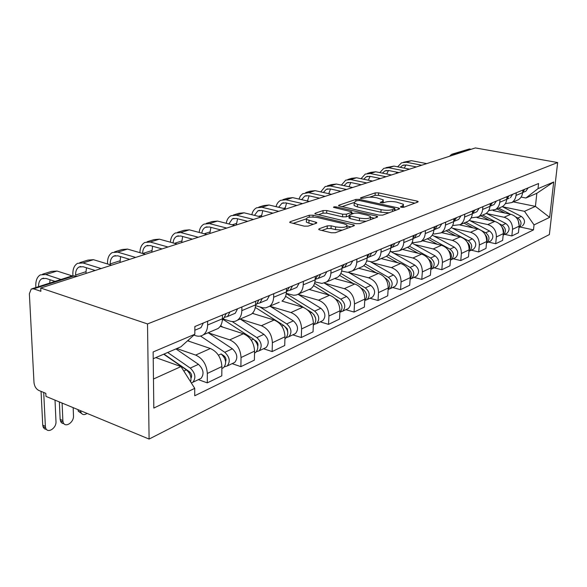 <?xml version="1.0" encoding="UTF-8"?>
<svg xmlns="http://www.w3.org/2000/svg" width="587" height="587" viewBox="0 0 587 587"><rect width="100%" height="100%" fill="white"/><g stroke="black" fill="none" stroke-linecap="round" stroke-linejoin="round"><path stroke-width="0.88" d="M401.281 207.292L403.783 207.277L417.893 202.031L418.179 201.554L417.012 201.077L378.644 192.874L375.218 192.881L360.638 197.819L360.411 198.186L361.137 198.479L365.503 197.819C368.592 196.99 372.312 196.975 376.671 197.775L383.326 199.873L382.32 201.488L380.207 202.522L383.45 202.823L385.336 202.148C388.396 201.297 392.153 201.282 396.599 202.097L403.504 204.298L402.55 205.912L400.686 206.602L400.481 206.962L401.281 207.292M319.101 228.791L318.734 229.51L319.746 229.935L331.376 232.775L335.324 232.738L353.99 225.797L354.321 225.137L313.069 215.202L309.312 215.224L290.11 221.732L289.721 222.451L304.227 226.149L308.124 226.112L316.356 223.221L316.731 222.524L306.436 219.435C306.223 217.183 309.936 216.559 317.589 217.55L344.063 223.823L346.91 225.012C347.108 227.294 343.351 227.925 335.647 226.89L331.149 225.812L327.282 225.848L319.101 228.791L319.064 229.708M147.513 323.936L40.723 288.026L475.375 147.931L557.65 162.54L147.513 323.936L149.098 439.069L549.373 234.573L557.65 162.54M379.026 215.136L382.709 215.113L399.248 208.965L399.549 208.436L398.404 207.967L359.486 199.397L355.964 199.411L338.897 205.193L338.545 205.773L379.026 215.136M377.294 217.131L359.736 223.654L355.927 223.684L314.852 213.859L315.226 213.213L323.07 210.557L326.761 210.535L342.676 214.218L346.389 214.196L351.4 212.421L351.745 211.834L333.511 207.343C333.497 206.815 334.429 206.675 336.307 206.917L376.494 216.075L377.61 216.544L377.294 217.131M40.723 288.026L40.885 291.299L33.65 288.848L31.236 289.009L29.365 293.757L33.987 382.519C34.45 386.312 36.049 388.961 38.793 390.443L45.815 393.334L45.962 396.386L149.098 439.069M452.518 154.014L469.431 148.966L453.663 154.029L452.276 155.379M471.192 149.281L469.431 148.966M516.032 200.747L518.431 199.712C520.852 198.113 522.254 195.757 522.65 192.639L522.929 190.027M486.689 213.558L504.108 217.263C509.773 219.09 512.576 223.111 512.532 229.319L519.128 226.208C519.187 220.052 516.399 216.082 510.778 214.277L493.153 210.572M519.128 226.208L518.438 232.768L511.849 235.945L504.681 234.352M516.296 192.785L516.024 195.427C515.628 198.575 514.219 200.952 511.791 202.566L505.326 203.645M512.532 229.319L511.849 235.945M500.051 207.593L502.494 206.551C504.945 204.922 506.361 202.515 506.75 199.323L507.021 196.645M488.413 242.071L495.707 243.737L502.641 240.391L503.308 233.677C503.338 227.382 500.498 223.295 494.775 221.431L477.011 217.594M500.036 199.551L499.772 202.258C499.383 205.479 497.959 207.908 495.494 209.552L488.692 210.579M470.048 220.697L487.76 224.564C493.52 226.465 496.389 230.596 496.367 236.95L495.707 243.737M483.233 214.805L485.706 213.749C488.186 212.09 489.617 209.625 489.998 206.36L490.262 203.616M471.28 250.194L478.698 251.94L485.999 248.411L486.66 241.543C486.66 235.093 483.747 230.896 477.935 228.959L459.797 224.924M482.896 206.683L482.639 209.449C482.265 212.751 480.826 215.238 478.332 216.911L471.148 217.872M452.526 228.211L470.539 232.261C476.395 234.235 479.33 238.476 479.344 244.992L478.698 251.94M465.491 222.414L468 221.336C470.517 219.648 471.963 217.131 472.337 213.785L472.586 210.968M453.215 258.764L460.766 260.591L468.47 256.871L469.101 249.827C469.072 243.223 466.1 238.909 460.179 236.891L441.629 232.643M464.816 214.204L464.566 217.051C464.2 220.433 462.747 222.972 460.223 224.674L452.614 225.562M434.057 236.128L452.372 240.377C458.337 242.431 461.338 246.797 461.382 253.474L460.766 260.591M446.766 230.442L449.312 229.356C451.858 227.631 453.311 225.056 453.67 221.622L453.912 218.738M434.145 267.811L441.82 269.727L449.965 265.801L450.567 258.581C450.508 251.801 447.463 247.362 441.439 245.263L422.581 240.809M445.694 222.157L445.46 225.078C445.1 228.548 443.64 231.146 441.079 232.878L434.365 233.986L433.008 233.67M414.561 244.493L433.191 248.947C439.259 251.082 442.334 255.58 442.415 262.433L441.82 269.727M426.962 238.938L429.537 237.83C432.12 236.077 433.58 233.443 433.932 229.921L434.16 226.956M413.982 277.38L421.782 279.39L430.403 275.237L430.975 267.833C430.873 260.877 427.762 256.306 421.627 254.112L402.455 249.438M425.45 230.581L425.23 233.575C424.885 237.141 423.418 239.804 420.828 241.565L414.004 242.658L412.228 242.233M393.95 253.327L412.903 258.016C419.081 260.246 422.229 264.876 422.347 271.913L421.782 279.39M405.977 247.927L408.589 246.811C411.201 245.028 412.676 242.328 413.013 238.711L413.226 235.666M392.615 287.513L400.554 289.633L409.689 285.223L410.232 277.629C410.086 270.49 406.894 265.772 400.657 263.482L381.161 258.573M403.988 239.511L403.775 242.585C403.452 246.247 401.978 248.976 399.351 250.774L392.432 251.852L390.164 251.295M372.121 262.683L391.404 267.621C397.692 269.947 400.914 274.723 401.082 281.951L400.554 289.633M383.722 257.473L386.363 256.336C389.005 254.523 390.487 251.757 390.803 248.037L391.008 244.918M369.949 298.262L378.021 300.5L387.721 295.819L388.227 288.026C388.036 280.681 384.764 275.817 378.41 273.425L358.591 268.252M381.183 248.998L380.992 252.161C380.684 255.925 379.202 258.72 376.546 260.547L372.173 261.912L366.692 260.892M348.972 272.61L368.585 277.812C374.99 280.256 378.292 285.187 378.505 292.612L378.021 300.5M360.058 267.621L362.737 266.469C365.408 264.62 366.89 261.787 367.191 257.964L367.374 254.751M345.853 309.694L354.064 312.057L364.38 307.074L364.843 299.062C364.593 291.519 361.24 286.493 354.775 283.983L334.627 278.524M356.918 259.102L356.742 262.352C356.456 266.219 354.966 269.088 352.288 270.952L347.849 272.324L341.663 271.069M324.376 283.154L344.327 288.657C350.843 291.211 354.232 296.31 354.504 303.949L354.064 312.057M334.854 278.421L337.569 277.262C340.269 275.376 341.751 272.471 342.03 268.53L342.192 265.229M320.194 321.859L328.544 324.362L339.543 319.057L339.946 310.824C339.638 303.053 336.197 297.851 329.623 295.224L309.144 289.45M331.031 269.866L330.877 273.219C330.613 277.203 329.131 280.138 326.423 282.039L321.933 283.426L314.933 281.885M298.189 294.38L318.484 300.199C325.11 302.885 328.588 308.16 328.925 316.026L328.544 324.362M307.962 289.956L310.706 288.775C313.429 286.86 314.918 283.873 315.16 279.823L315.3 276.418M292.81 334.854L301.292 337.51L313.047 331.838L313.392 323.364C313.018 315.358 309.481 309.98 302.789 307.214L281.973 301.094C284.717 299.143 286.199 296.075 286.412 291.9L286.522 288.386M303.369 281.378L303.237 284.834C303.002 288.936 301.52 291.952 298.79 293.889L296.376 294.982L293.698 295.261L286.295 293.39M270.255 306.355L290.888 312.533C297.638 315.358 301.212 320.818 301.608 328.925L301.292 337.51M279.199 302.29L265.706 307.889L262.925 307.808L255.536 305.644M263.519 348.744L272.141 351.569L284.724 345.501L284.996 336.769C284.548 328.522 280.916 322.938 274.107 320.032L252.337 313.341M273.725 293.713L273.63 297.271C273.432 301.505 271.957 304.602 269.206 306.575M240.391 319.152L261.369 325.719C268.23 328.698 271.906 334.37 272.383 342.727L272.141 351.569M248.367 315.505L251.163 314.309C253.929 312.321 255.396 309.166 255.572 304.858L255.653 301.234M232.122 363.639L240.883 366.648L254.376 360.139L254.575 351.136C254.039 342.625 250.304 336.835 243.378 333.761L220.235 326.313M241.903 306.957L241.837 310.626C241.683 314.999 240.215 318.183 237.449 320.186C235.233 321.647 232.738 321.947 229.957 321.104L222.407 318.712M208.392 332.866L229.708 339.866C236.686 343.013 240.465 348.898 241.037 357.527L240.883 366.648M215.224 329.718L218.048 328.507C220.822 326.482 222.275 323.246 222.407 318.792L222.451 315.05M198.377 379.642L207.27 382.863L221.791 375.856L221.893 366.567C221.262 357.776 217.425 351.752 210.373 348.509L187.576 340.79M207.637 321.214L207.615 325.007C207.497 329.52 206.052 332.8 203.278 334.839C201.055 336.322 198.531 336.608 195.706 335.705L193.893 335.096M176.804 348.553L195.669 355.076C202.757 358.408 206.646 364.534 207.321 373.449L207.27 382.863M502.523 206.771L524.499 211.32L535.417 206.382L536.848 193.292L525.908 198.01L521.117 197.056M513.346 201.899L535.417 206.382L549.645 217.373L534.038 224.894L524.499 211.32M525.908 198.01L538.015 188.647L553.695 181.999L549.645 217.373M153.464 379.026L180.994 366.582L194.737 388.359L194.723 395.77L533.488 229.899L534.038 224.894M194.737 388.359L153.816 408.068L153.141 351.951L194.833 334.26L180.935 346.77L153.222 358.723M538.015 188.647L538.572 183.511L194.84 326.533L194.833 334.26M180.994 366.582L155.826 357.6M520.148 227.015L533.488 229.899M553.695 181.999L536.848 193.292M403.592 207.336L403.423 205.45M383.436 202.823L383.252 201.011M414.87 203.153L378.498 195.317L375.078 195.332L369.612 197.195M353.924 202.566L341.839 206.697M396.247 210.08L394.765 209.75M394.633 208.84L394.846 208.466L394.053 208.136L359.838 200.585L357.366 200.593L355.304 201.297L354.225 203.036L357.556 204.393L381.066 209.647C385.637 210.498 389.489 210.484 392.63 209.581L394.633 208.84L394.508 210.726M354.159 204.32L354.093 205.567L357.424 206.932L357.556 204.393M388.961 212.787L380.912 212.215L357.424 206.932M318.154 214.805L322.96 213.162L323.07 210.557M349.126 215.796L346.257 216.816L342.551 216.845L326.643 213.14L322.96 213.162M351.679 213.044L353.535 213.47M370.573 217.373L374.315 218.232M359.523 218.115C366.838 219.098 370.463 218.54 370.39 216.449L367.447 215.224L358.173 213.11L354.482 213.132L349.485 214.908L349.14 215.524L350.197 215.957L359.523 218.115L359.383 220.763L366.156 221.27M370.536 219.641L370.316 217.638M349.03 217.696L350.065 218.591L350.197 215.957M359.383 220.763L350.065 218.591M342.258 230.155L335.522 229.612L331.024 228.526L327.164 228.563L321.918 230.464M347.144 228.343L346.836 226.377M306.392 220.741L306.341 222.113L308.923 223.185L309.026 220.507M313.385 224.263L308.923 223.185M306.069 218.944L293.008 223.405M351.041 226.89L347.203 225.98M496.984 208.913L505.055 213.074M493.403 210.506L493.799 210.711M518.255 220.646L519.165 225.76M498.693 208.18L510.352 214.189M515.709 216.948L517.837 218.048C521.623 221.079 522.012 224.249 518.989 227.558L521.263 226.487M502.281 206.639L521.344 216.442C525.13 219.472 525.497 222.634 522.452 225.922M522.665 192.485L524.661 189.3M524.624 191.722L525.93 191.171L528.168 187.84M400.275 167.332L402.572 165.387L406.16 164.947L416.403 166.943M522.878 190.459L522.988 189.997M426.72 163.612L411.384 160.677L403.585 162.203M421.737 165.218L406.343 162.247L401.545 162.834L397.619 166.811M396.482 172.094L396.394 173.392M404.216 168.109L406.028 164.925M480.885 215.811L489.389 220.264M502.134 227.404C503.683 229.356 504.079 231.432 503.316 233.648L496.367 236.95M482.675 215.047L494.988 221.475M499.302 223.735L502.164 225.225C506.038 228.365 506.427 231.623 503.338 234.991L503.169 235.101M486.285 213.345L505.847 223.537C509.707 226.655 510.096 229.891 507.007 233.252L505.803 233.817M463.95 223.075L472.931 227.844M459.966 224.828L460.399 225.063M485.17 234.609C487.203 236.832 487.687 239.247 486.63 241.844M465.836 222.268L479.08 229.29M481.736 230.698L485.669 232.782C489.617 236.018 490.028 239.349 486.902 242.783L486.513 243.018M469.314 220.308L489.551 231.007C493.484 234.213 493.887 237.53 490.769 240.949L489.551 241.528M446.113 230.72L455.615 235.842M441.864 232.547L442.363 232.812M467.296 242.27C469.835 244.728 470.414 247.443 469.05 250.414M448.108 229.869L468.294 240.743C472.322 244.075 472.755 247.494 469.593 250.994L468.962 251.353M451.33 227.565L472.388 238.865C476.395 242.174 476.827 245.571 473.672 249.064L472.432 249.651M509.083 198.252L506.757 199.228L508.98 195.831M510.411 197.694L512.671 194.297M382.431 173.136L384.889 170.942L388.521 170.509L398.911 172.578M506.926 197.584L507.219 196.557M409.535 169.151L393.987 166.099L385.901 167.684M404.311 170.839L388.689 167.743L383.839 168.322L379.782 172.6M378.732 178.125L378.674 179.101M386.679 173.994L388.499 170.501M490.006 206.294L492.464 202.698M492.728 205.12L494.071 204.555L496.353 201.084M363.705 179.248L366.332 176.768L370.008 176.335L380.537 178.499M490.138 204.936L490.615 203.469M391.492 174.97L375.724 171.786L370.83 172.358L367.345 173.444M386.004 176.738L370.17 173.517L365.261 174.09L361.064 178.697M360.117 184.487L360.088 185.096M368.298 180.202L370.111 176.357M472.337 213.741L475.059 209.941M475.492 212.355L476.857 211.782L479.161 208.238M344.041 185.683L346.836 182.895L350.556 182.469L361.232 184.722M472.44 212.611L473.107 210.755M372.532 181.082L356.544 177.758L351.591 178.331L347.842 179.49M366.758 182.939L350.703 179.578L345.736 180.143L341.407 185.118M349.016 186.747L350.799 182.52M427.307 238.784L437.374 244.302M422.823 240.707L423.33 240.993M448.439 250.407C451.498 253.07 452.188 256.071 450.5 259.41M429.405 237.882L449.965 249.137C454.074 252.571 454.529 256.079 451.337 259.652L450.442 260.129M432.223 235.13L454.287 247.156C458.374 250.568 458.829 254.061 455.637 257.612L454.389 258.207M407.444 247.303L418.127 253.261M402.704 249.336L403.225 249.629M428.517 259.05C432.127 261.897 432.92 265.17 430.895 268.883M409.41 246.21L430.601 258.009C434.791 261.56 435.275 265.155 432.054 268.802L430.858 269.382M411.891 243.011L435.165 255.917C439.34 259.439 439.817 263.02 436.596 266.645L435.327 267.246M453.678 221.593L456.686 217.586M457.31 219.993L458.696 219.413L461.022 215.781M323.371 192.477L326.328 189.337L330.092 188.911L340.915 191.274M453.751 220.675L454.624 218.445M352.582 187.51L336.373 184.039L331.362 184.604L327.326 185.859M346.499 189.469L330.217 185.954L325.198 186.519L320.737 191.898M328.764 193.673L330.488 188.999M433.932 229.869L434.916 229.4L437.264 225.665M438.1 228.064L439.502 227.477L441.842 223.764M301.608 199.668L304.726 196.124L308.527 195.706L319.497 198.171M433.991 229.165L435.077 226.575M331.56 194.29L315.124 190.658L310.061 191.215L305.71 192.558M325.139 196.359L308.637 192.675L302.665 193.739L300.419 195.977L298.981 199.066M307.463 201.003L309.1 195.838M386.422 256.306L397.803 262.771M407.407 268.222L407.804 268.45C411.7 271.546 412.478 275.024 410.144 278.876M381.411 258.463L381.954 258.772M388.066 254.897L410.108 267.393C414.385 271.062 414.899 274.76 411.641 278.48L410.122 279.155M390.487 251.375L414.943 265.177C419.199 268.824 419.705 272.493 416.454 276.198L415.17 276.807M363.808 265.64L376.296 272.874M384.947 277.886L385.945 278.458C390.054 281.863 390.788 285.531 388.132 289.45M358.848 268.134L359.405 268.464M365.253 263.974L388.389 277.335C392.754 281.136 393.297 284.937 390.017 288.738L388.132 289.486M370.646 261.831L393.517 274.987C397.861 278.759 398.397 282.538 395.124 286.317L393.818 286.94M339.587 275.413L353.513 283.646M360.99 288.063L362.729 289.09C367.073 292.832 367.741 296.684 364.747 300.647M334.891 278.407L335.471 278.752M340.827 273.447L365.334 287.901C369.788 291.842 370.368 295.745 367.058 299.634L365.026 300.397M348.436 272.295L370.779 285.407C375.218 289.31 375.783 293.199 372.481 297.059L371.167 297.682M313.59 285.634L329.329 295.144M335.309 298.754L338.039 300.405C342.603 304.506 343.219 308.542 339.888 312.519L339.888 312.519M309.415 289.332L310.009 289.699M340.519 302.804L341.751 305.453M314.573 283.33L340.805 299.135C345.354 303.222 345.97 307.25 342.639 311.213L340.504 311.99M324.229 283.066L346.601 296.479C351.136 300.529 351.738 304.528 348.414 308.476L347.078 309.107M285.583 296.31L303.78 307.559M307.485 309.855L311.704 312.46C316.371 316.723 317.024 320.891 313.678 324.949L313.311 325.183M282.2 300.94L282.875 301.358M313.862 314.434L315.667 318.323M286.265 293.595L314.661 311.11C319.313 315.351 319.966 319.504 316.62 323.554L314.368 324.347M298.079 294.314L320.847 308.278C325.477 312.482 326.115 316.606 322.777 320.634L321.427 321.272M255.308 307.412L283.58 325.345C288.342 329.777 289.046 334.076 285.693 338.229L284.937 338.655M252.645 313.025L253.9 313.818M286.852 329.116L287.498 329.314M285.451 326.981L287.307 328.903L287.74 331.882M260.004 306.994L286.735 323.899C291.49 328.316 292.187 332.594 288.833 336.74L286.449 337.532M270.035 306.216L293.346 320.869C298.079 325.242 298.768 329.49 295.408 333.614L294.05 334.26M222.407 318.961L253.467 339.139C258.331 343.762 259.087 348.194 255.727 352.442L254.531 353.044M220.639 325.69L222.877 327.157M256.504 342.478L257.495 342.801M254.875 340.299L255.925 340.981C257.722 342.441 258.346 344.209 257.796 346.286L257.796 346.286M232.151 321.544L256.849 337.591C261.707 342.192 262.455 346.609 259.094 350.843L256.563 351.642M240.186 319.012L263.93 334.348C268.765 338.904 269.499 343.285 266.138 347.504L264.766 348.15M225.635 361.658C226.472 359.471 225.885 357.512 223.874 355.766L221.138 353.946C226.12 358.767 226.927 363.353 223.566 367.697L222.18 368.35M188.009 340.401L189.594 341.473M223.823 356.72L225.225 357.197M200.497 336.043L224.777 352.281C229.744 357.079 230.544 361.643 227.184 365.98L224.498 366.765M208.194 332.734L232.386 348.795C237.324 353.55 238.117 358.077 234.756 362.392L233.369 363.045M413.013 238.615L414.334 238.051L416.697 234.228M417.768 236.605L419.191 236.003L421.547 232.21M278.671 207.277L281.936 203.285L285.774 202.875L296.897 205.457M413.05 238.124L414.378 235.189M309.371 201.436L292.715 197.636L287.593 198.179L282.905 199.631M302.591 203.623L285.869 199.771L280.733 200.306C278.385 201.524 276.815 203.645 276.044 206.661M285.018 208.781L286.551 203.058M390.817 247.875L392.498 247.215L394.875 243.304M396.21 245.66L397.656 245.05L400.026 241.162M254.457 215.363L257.854 210.843L261.736 210.447L273.006 213.162M390.832 247.611L392.417 244.324M285.928 208.994L269.044 205.01L263.871 205.538L258.808 207.108M278.759 211.305L261.809 207.262L256.622 207.791C254.127 209.097 252.535 211.408 251.83 214.717M261.332 216.926L262.749 210.689M369.076 254.039L367.205 257.671L369.304 256.959L371.688 252.953M373.317 255.272L374.785 254.655L377.17 250.671M228.871 223.963L232.379 218.848L236.304 218.459L247.714 221.314M261.112 216.992L244.009 212.802L238.784 213.323L233.318 215.018M253.518 219.443L236.348 215.187L231.109 215.7C228.46 217.117 226.839 219.648 226.237 223.295M236.304 224.99L237.574 218.782M342.404 268.061L344.606 267.334L347.005 263.225M348.964 265.5L350.446 264.876L352.838 260.797M201.789 233.134C202.207 230.339 203.403 228.402 205.384 227.33L209.339 226.956L220.888 229.957M342.038 268.354L344.217 264.385M234.807 225.474L217.483 221.064L212.208 221.563L206.294 223.398M226.743 228.072L209.361 223.596L204.071 224.087C201.26 225.628 199.617 228.409 199.154 232.437M209.801 233.531L210.916 227.367M315.945 279.126L318.271 278.392L320.671 274.18M323.004 276.404L324.501 275.78L326.9 271.59M173.084 242.945C173.348 239.745 174.559 237.537 176.716 236.334L180.708 235.974L192.397 239.144M315.168 279.728L317.692 275.42M206.866 234.477L189.337 229.833L184.01 230.309L177.604 232.298M198.289 237.243L180.701 232.525L175.366 232.995C172.373 234.668 170.729 237.742 170.435 242.211M181.691 242.592L182.645 236.502M287.659 290.961L290.117 290.22L292.517 285.891M295.276 288.056L296.787 287.417L299.187 283.117M142.619 253.459C142.678 249.791 143.881 247.274 146.229 245.909L150.25 245.571L162.078 248.917M286.412 291.849L289.332 287.219M177.135 244.06L159.4 239.158L154.036 239.606L147.08 241.763M167.999 247.002L150.206 242.02L144.835 242.46C141.636 244.302 140.014 247.714 139.948 252.689M151.82 252.219L152.598 246.239M257.348 303.633L259.953 302.885L262.345 298.445M265.581 300.522L267.107 299.884L269.499 295.474M110.217 264.781L110.195 263.937C110.187 260.122 111.369 257.51 113.739 256.115L117.789 255.8L129.734 259.337M255.572 304.807L256.541 304.323L258.926 299.869M145.437 254.281L127.511 249.086L122.111 249.512L114.553 251.86M135.685 257.422L117.701 252.139L112.293 252.557C109.079 254.442 107.48 257.957 107.494 263.115L107.516 263.959M120.012 262.47L120.606 256.636M81.615 413.519L78.298 411.216L77.968 409.631M80.58 410.709L80.911 412.294C82.209 414.928 84.264 415.295 87.067 413.395M224.784 317.237L227.565 316.496L229.935 311.932M233.707 313.913L235.248 313.267L237.625 308.733M86.084 273.41L86.025 271.686L75.576 275.039C75.518 271.106 76.677 268.428 79.047 267.012L83.112 266.725L95.175 270.482M223.889 318.037L222.407 318.66L223.889 318.037L226.259 313.465M111.574 265.192L93.465 259.689L88.035 260.085L79.81 262.631M101.14 268.553L82.98 262.954L77.55 263.336C74.344 265.243 72.773 268.861 72.854 274.173L72.913 275.663M86.025 271.686L86.487 267.775M63.961 423.689L62.325 423.359L60.857 421.98L60.145 419.382L62.853 420.534L63.117 422.112C64.761 428.407 74.057 422.596 73.492 415.721L73.17 407.649M163.714 354.196L186.358 369.876C190.283 373.237 191.7 377.214 190.606 381.821M188.471 371.887L190.357 372.569M163.986 354.078L189.403 371.674C191.626 373.743 192.162 375.893 191.017 378.123M167.677 352.486L190.276 368.086C195.354 373.105 196.212 377.823 192.866 382.254L191.325 382.951M175.961 348.913L198.465 364.329C203.52 369.296 204.364 373.985 201.018 378.388L199.624 379.048M62.853 420.534L62.105 403.064M59.375 401.941L60.145 419.382M46.468 429.376L44.869 429.031L43.438 427.681L42.741 425.171L45.368 426.323L45.625 427.835C47.268 434.042 56.594 428.297 55.985 421.532L55.017 400.136M194.84 327.693L195.031 326.46M199.411 328.316L200.967 327.663L203.322 323.004M38.522 286.676C38.478 282.743 39.608 280.072 41.912 278.678L45.984 278.421L55.024 281.386M72.128 275.861L57.034 271.033L51.59 271.385L42.616 274.173M60.997 279.471L45.808 274.533L40.356 274.87C37.164 276.807 35.646 280.52 35.792 285.994L35.873 287.527M41.053 391.375L42.741 425.171M45.368 426.323L43.709 392.468M49.712 283.088L50.027 279.75M241.037 357.527L254.575 351.136M272.383 342.727L284.996 336.769M301.608 328.925L313.392 323.364M328.925 316.026L339.946 310.824M354.504 303.949L364.843 299.062M378.505 292.612L388.227 288.026M401.082 281.951L410.232 277.629M422.347 271.913L430.975 267.833M442.415 262.433L450.567 258.581M461.382 253.474L469.101 249.827M479.344 244.992L486.66 241.543M207.321 373.449L221.893 366.567M195.669 355.076L210.373 348.509M229.708 339.866L243.378 333.761M241.837 310.626L255.572 304.858M261.369 325.719L274.107 320.032M273.63 297.271L286.412 291.9M290.888 312.533L302.789 307.214M303.237 284.834L315.16 279.823M318.484 300.199L329.623 295.224M330.877 273.219L342.03 268.53M344.327 288.657L354.775 283.983M356.742 262.352L367.191 257.964M368.585 277.812L378.41 273.425M380.992 252.161L390.803 248.037M391.404 267.621L400.657 263.482M403.775 242.585L413.013 238.711M412.903 258.016L421.627 254.112M425.23 233.575L433.932 229.921M433.191 248.947L441.439 245.263M445.46 225.078L453.67 221.622M452.372 240.377L460.179 236.891M464.566 217.051L472.337 213.785M470.539 232.261L477.935 228.959M482.639 209.449L489.998 206.36M487.76 224.564L494.775 221.431M499.772 202.258L506.75 199.323M504.108 217.263L510.778 214.277M516.024 195.427L522.65 192.639M207.615 325.007L222.407 318.792M455.446 154.359L451.616 154.308L449.539 156.259M76.457 276.514L74.263 275.817L33.65 288.848M77.469 276.183L71.856 275.993L32.27 288.679M402.447 207.424L402.55 205.912M380.398 202.647L380.427 202.163M382.232 202.97L382.32 201.488M360.616 198.318L360.638 197.819M375.078 195.332L375.218 192.881M378.498 195.317L378.644 192.874M416.917 202.39L417.012 201.077M400.657 207.086L400.686 206.602M338.86 205.964L338.897 205.193M355.876 201.099L355.964 199.411M359.427 200.512L359.486 199.397M398.316 209.31L398.404 207.967M380.912 212.215L381.066 209.647M392.505 211.474L392.63 209.581M315.197 214.057L315.226 213.213M326.643 213.14L326.761 210.535M342.551 216.845L342.676 214.218M346.257 216.816L346.389 214.196M351.312 214.262L351.4 212.421M336.256 208.099L336.307 206.917M376.414 217.454L376.494 216.075M327.164 228.563L327.282 225.848M331.024 228.526L331.149 225.812M335.522 229.612L335.647 226.89M315.689 223.456L315.74 222.113M290.081 222.656L290.11 221.732M309.232 217.205L309.312 215.224M313.003 216.999L313.069 215.202M353.169 226.098L353.242 224.682M521.344 216.442L517.837 218.048M406.343 162.247L411.384 160.677M505.847 223.537L502.164 225.225M489.551 231.007L485.669 232.782M472.388 238.865L468.294 240.743M388.689 167.743L393.987 166.099M370.17 173.517L375.724 171.786M350.703 179.578L356.544 177.758M454.287 247.156L449.965 249.137M435.165 255.917L430.601 258.009M330.217 185.954L336.373 184.039M308.637 192.675L315.124 190.658M306.876 200.871L307.471 200.673M414.943 265.177L410.108 267.393M385.945 278.458L385.527 278.649M393.517 274.987L388.389 277.335M362.729 289.09L362.032 289.413M370.779 285.407L365.334 287.901M338.039 300.405L337.026 300.867M346.601 296.479L340.805 299.135M311.704 312.46L310.347 313.084M320.847 308.278L314.661 311.11M283.58 325.345L281.819 326.152M293.346 320.869L286.735 323.899M223.537 319.636L222.341 320.142M253.467 339.139L251.251 340.152M263.93 334.348L256.849 337.591M221.138 353.946L218.415 355.194M232.386 348.795L224.777 352.281M285.869 199.771L292.715 197.636M283.396 208.4L285.04 207.871M261.809 207.262L269.044 205.01M258.551 216.368L261.362 215.466M236.348 215.187L244.009 212.802M232.21 224.814L236.326 223.493M209.361 223.596L217.483 221.064M204.232 233.78L209.808 231.99M180.701 232.525L189.337 229.833M174.471 243.326L181.684 241.015M150.206 242.02L159.4 239.158M142.744 253.496L151.798 250.598M117.701 252.139L127.511 249.086M110.195 263.937L119.975 260.797M82.98 262.954L93.465 259.689M186.358 369.876L183.812 371.043M191.435 377.368L190.951 377.595M198.465 364.329L190.276 368.086M45.808 274.533L57.034 271.033M203.278 334.839L218.048 328.507M511.791 202.566L518.431 199.712M495.494 209.552L502.494 206.551M478.332 216.911L485.706 213.749M460.223 224.674L468 221.336M441.079 232.878L449.312 229.356M420.828 241.565L429.537 237.83M399.351 250.774L408.589 246.811M376.546 260.547L386.363 256.336M352.288 270.952L362.737 266.469M326.423 282.039L337.569 277.262M298.79 293.889L310.706 288.775M237.449 320.186L251.163 314.309M399.527 208.818L399.549 208.436M394.706 210.652L394.831 208.737M354.093 205.567L354.225 203.036M351.628 214.145L351.723 212.267M349.008 218.151L349.14 215.524M377.588 216.977L377.61 216.544M306.341 222.113L306.436 219.435M316.709 223.045L316.731 222.524M354.299 225.635L354.321 225.137M522.665 192.543L525.93 191.171M402.572 165.387L404.083 164.91M507.007 233.252L503.338 234.991M490.769 240.949L486.902 242.783M473.672 249.064L469.593 250.994M384.889 170.942L386.422 170.465M490.182 206.191L494.071 204.555M366.332 176.768L367.88 176.283M472.755 213.507L476.857 211.782M346.836 182.895L348.399 182.403M455.637 257.612L451.337 259.652M436.596 266.645L432.054 268.802M454.36 221.233L458.696 219.413M326.328 189.337L327.906 188.838M434.916 229.4L439.502 227.477M304.726 196.124L306.319 195.625M416.454 276.198L411.641 278.48M395.124 286.317L390.017 288.738M372.481 297.059L367.058 299.634M348.414 308.476L342.639 311.213M322.777 320.634L316.62 323.554M285.693 338.229L284.937 338.582M295.408 333.614L288.833 336.74M255.727 352.442L254.531 353.007M266.138 347.504L259.094 350.843M223.566 367.697L221.871 368.497M234.756 362.392L227.184 365.98M414.334 238.051L419.191 236.003M281.936 203.285L283.543 202.779M392.498 247.215L397.656 245.05M257.854 210.843L259.476 210.337M369.304 256.959L374.785 254.655M232.379 218.848L234.015 218.335M344.606 267.334L350.446 264.876M205.384 227.33L207.028 226.809M318.271 278.392L324.501 275.78M176.716 236.334L178.375 235.813M290.117 290.22L296.787 287.417M286.412 291.776L286.933 291.556M146.229 245.909L147.902 245.381M259.953 302.885L267.107 299.884M255.572 304.726L256.541 304.323M113.739 256.115L115.419 255.587M78.298 411.216L80.911 412.294M227.565 316.496L235.248 313.267M79.047 267.012L80.72 266.483M60.41 420.952L63.117 422.112M201.018 378.388L192.866 382.254M42.998 426.683L45.625 427.835M194.84 330.239L200.967 327.663M41.912 278.678L43.585 278.15"/></g></svg>
